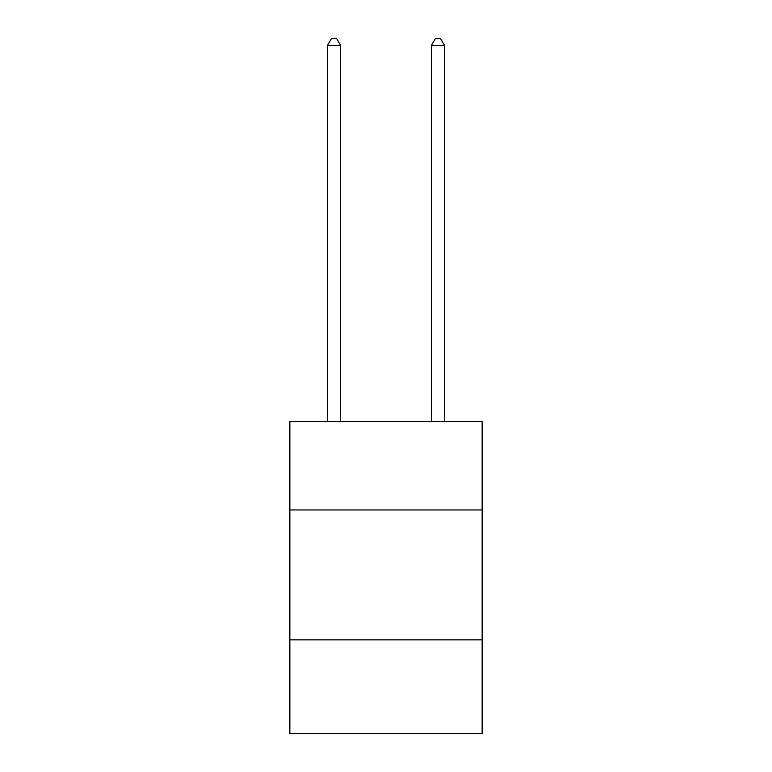 <?xml version="1.0" encoding="UTF-8"?>
<svg xmlns="http://www.w3.org/2000/svg" width="772" height="772" viewBox="0 0 772 772"><rect width="100%" height="100%" fill="white"/><g stroke="black" fill="none" stroke-linecap="round" stroke-linejoin="round"><path stroke-width="1.16" d="M482.143 509.945L482.143 421.599L289.857 421.599L289.857 509.945L482.143 509.945L482.143 733.4L289.857 733.4L289.857 509.945M482.143 639.863L289.857 639.863M340.529 421.599L340.529 45.355L327.54 45.355L327.54 421.599M327.54 45.355L331.439 38.6L336.631 38.6L340.529 45.355M444.46 421.599L444.46 45.355L431.471 45.355L431.471 421.599M431.471 45.355L435.369 38.6L440.561 38.6L444.46 45.355"/></g></svg>
